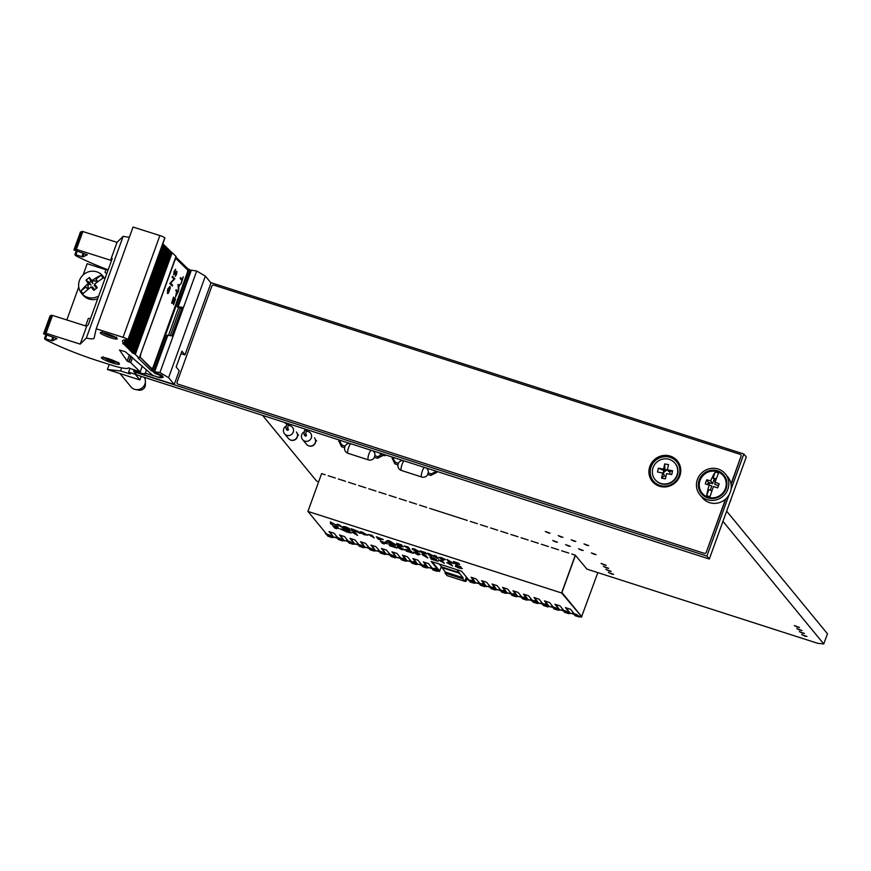 <?xml version="1.0" encoding="UTF-8"?>
<svg xmlns="http://www.w3.org/2000/svg" width="871" height="871" viewBox="0 0 871 871"><rect width="100%" height="100%" fill="white"/><g stroke="black" fill="none" stroke-linecap="round" stroke-linejoin="round"><path stroke-width="1.31" d="M715.929 479.725A13.718 13.174 -39.4 0 0 713.926 480.084M177.292 306.701L190.444 270.358A4.388 0.642 19.9 0 1 190.444 270.282A4.388 0.642 19.9 0 1 191.37 270.206L196.694 271.012L205.36 276.107L211 282.955L184.946 354.911L181.887 351.187L176.16 367.007L179.219 370.73L174.233 384.514L134.156 371.623L136.486 374.835L709.321 559.019L746.262 456.959L743.834 453.998L210.673 282.574M134.058 371.873L706.882 556.068L729.016 494.913M709.321 559.019L706.882 556.068M731.041 489.317L743.834 453.998M659.957 485.43A15.09 14.491 -39.4 0 0 679.652 468.26A15.09 14.491 -39.4 0 0 655.493 460.487A15.09 14.491 -39.4 0 0 659.957 485.43M731.019 483.917L741.003 456.339A1.644 1.579 -39.4 0 0 740.034 454.314L213.885 285.144A1.644 1.579 -39.4 0 0 211.816 286.178L177.085 382.119A1.644 1.579 -39.4 0 0 178.054 384.144L704.203 553.314A1.644 1.579 -39.4 0 0 706.272 552.279L725.913 498.811M731.107 484.45L741.003 456.339M706.272 552.279L725.499 499.192M659.391 486.214A16.19 15.547 -39.4 0 0 677.747 479.899A16.19 15.547 -39.4 0 0 677.344 460.879A16.19 15.547 -39.4 0 0 654.97 459.148A16.19 15.547 -39.4 0 0 652.335 481.434A16.19 15.547 -39.4 0 0 659.391 486.214M677.431 460.999A16.19 15.547 -39.4 0 0 655.166 459.387A16.19 15.547 -39.4 0 0 652.433 481.554M726.654 480.944A15.362 14.753 -39.4 0 0 725.445 479.453M723.888 492.67L725.042 489.48M725.728 487.597L726.937 484.243M705.793 496.22A15.362 14.753 -39.4 0 0 708.591 498.114M66.817 319.973L78.749 287.005M83.115 274.964L87.187 263.706L105.957 269.738L108.211 269.716M129.986 368.357L128.614 372.146L135.201 374.269L135.451 373.572M128.614 372.146L130.16 374.04L120.525 370.937L107.394 369.5L139.872 379.941L135.201 374.269M121.635 367.867L120.525 370.937M109.245 364.405L107.394 369.5M182.061 308.933L177.238 306.853A4.388 0.642 19.9 0 1 177.238 306.766A4.388 0.642 19.9 0 1 178.163 306.701L182.627 307.365L172.284 335.945L167.82 335.27L154.603 371.765L159.926 372.559L168.593 377.655L174.233 384.514M153.742 371.765L166.894 335.422A4.388 0.642 19.9 0 1 166.894 335.346A4.388 0.642 19.9 0 1 167.82 335.27M157.118 376.969L160.068 377.785L162.659 377.47A10.212 1.502 -160.1 0 0 163.182 377.208A10.212 1.502 -160.1 0 0 163.019 376.773L161.81 375.292L153.688 371.917A4.388 0.642 19.9 0 1 153.688 371.83A4.388 0.642 19.9 0 1 154.603 371.765M196.694 271.012L159.926 372.559M205.36 276.107L168.593 377.655M134.134 369.696L133.655 371.013A28.525 4.181 -160.1 0 0 134.907 371.068A8.808 1.296 -160.1 0 0 145.468 373.55A8.808 1.296 -160.1 0 0 145.326 373.169L153.927 375.934M134.156 371.623L133.655 371.013M146.535 369.816L145.326 373.169M134.907 371.068L135.179 370.317M160.395 376.882L160.068 377.785M105.957 269.738L105.032 272.329L106.719 273.832M106.698 273.875A18.106 17.387 -39.4 0 0 105.032 272.329M90.562 318.448L88.319 318.47L85.619 325.928M97.302 282.117A5.629 5.4 -39.4 0 0 92.043 280.995M91.15 281.344A5.629 5.4 -39.4 0 0 89.267 282.835M88.679 283.696A5.629 5.4 -39.4 0 0 88.559 288.954M141.178 376.337L139.872 379.941M120.002 373.55L130.944 386.866A8.231 7.904 -39.4 0 0 135.484 389.533L138.761 390.154A5.487 5.27 -39.4 0 0 145.381 384.721L145.403 381.378A8.231 7.904 -39.4 0 0 144.325 377.35M135.484 389.533A8.231 7.904 -39.4 0 0 145.403 381.378M184.946 354.911L180.994 353.637M131.543 351.906L132.893 352.08L169.529 250.217L168.484 249.77M132.849 352.036L169.573 250.227L132.74 351.982L130.552 350.882M130.432 351.013L131.826 351.046L168.462 249.171L167.417 248.736M131.782 351.002L168.506 249.193L131.673 350.948M129.42 349.837L131.63 350.926M129.365 349.979L130.759 350.011L167.406 248.137L166.361 247.702M130.715 349.968L167.439 248.159L130.606 349.913M128.418 348.803L130.563 349.892M128.353 348.792L129.703 348.977L166.339 247.103L165.294 246.667M129.659 348.933L166.383 247.124L129.55 348.879M127.362 347.769L129.507 348.857M127.297 347.758L128.636 347.943L165.272 246.068L164.227 245.633M128.592 347.888L165.316 246.079L128.483 347.834M126.295 346.734L128.44 347.823M126.23 346.723L127.569 346.898L164.216 245.034L127.416 346.8M164.401 245.143L127.569 346.898L164.401 245.143L163.171 244.599M125.228 345.7L127.373 346.789M125.163 345.689L126.513 345.863L163.149 244L126.349 345.765M126.458 345.82L163.193 244.011M124.172 344.666L126.317 345.754M124.107 344.655L125.446 344.829L127.024 339.864M125.097 339.842L123.867 343.25L124.477 343.849L122.713 343.588L125.261 344.72M80.393 232.111L82.854 231.534L117.03 242.367L123.159 236.313L86.327 338.068A22.69 3.332 -160.1 0 0 94.068 338.264A22.69 3.332 -160.1 0 0 94.09 338.198L96.224 328.803L133.056 227.048L159.894 235.551A4.388 0.642 19.9 0 1 164.815 237.816L127.983 339.57A4.388 0.642 19.9 0 1 128.07 339.788A4.388 0.642 19.9 0 1 127.438 339.886A37.638 5.52 -160.1 0 0 122.517 340.833A37.638 5.52 -160.1 0 0 123.867 343.25M96.224 328.803L123.061 337.306A4.388 0.642 19.9 0 1 127.983 339.57L164.815 237.816A4.388 0.642 19.9 0 1 164.902 238.033L128.07 339.788M162.387 376L162.289 376.272A4.388 0.642 19.9 0 1 162.463 376.577A4.388 0.642 19.9 0 1 162.235 376.686L158.021 377.143L152.882 375.423L125.228 351.666L119.49 350.011L127.177 361.073L129.463 354.747M155.005 372.614L154.744 373.321L152.479 371.122L189.312 269.368L190.401 270.413M178.555 307.55L168.484 335.379M189.312 269.368L188.071 268.976L175.8 257.032M152.479 371.122L151.238 370.73L152.033 368.542M187.624 270.195L188.071 268.976M151.238 370.73L137.934 357.785L139.186 358.166L176.018 256.412L171.652 252.285L134.82 354.04L139.186 358.166M170.618 251.85L171.652 252.285M133.905 353.071L170.792 251.36L133.949 353.114L132.283 352.918L134.82 354.04M131.488 352.058L133.764 353.005L170.596 251.251L169.551 250.815M123.159 236.313A22.69 3.332 -160.1 0 0 129.42 237.097M117.03 242.367L110.563 260.233L112.239 258.578L88.341 324.611L86.665 326.266L80.197 344.121L86.327 338.068M86.665 326.266L52.489 315.422L46.021 333.288L80.197 344.121M46.021 333.288L45.031 333.103L51.487 315.237L52.489 315.422M51.487 315.237L50.039 315.944L43.572 333.811L45.031 333.103M50.017 315.999L43.55 333.833L56.963 338.601M53.752 337.338L52.489 340.822L56.942 338.656M52.489 340.822L51.498 340.637L52.804 337.044M46.816 335.139L45.51 338.743L51.498 340.637M45.51 338.743L44.497 338.579L45.357 339.559A61.895 9.069 19.9 0 0 99.185 361.215L112.141 365.319A21.949 3.223 19.9 0 0 128.375 367.9A21.949 3.223 19.9 0 0 128.385 367.845L128.375 367.9M142.311 366.092L140.177 371.982L128.385 367.845M140.177 371.982L142.213 365.994M132.588 357.502L130.726 362.641L140.1 371.819M130.726 362.641L129.202 361.955L131.238 356.315M130.835 355.967L128.723 361.803L127.177 361.073M180.232 308.214L170.302 335.651M107.764 269.716A61.895 9.069 19.9 0 1 75.723 255.671L74.873 254.68L75.886 254.844L82.865 256.923L87.34 254.746L73.915 249.933L75.396 249.204L81.863 231.348M80.382 232.078L73.937 249.912L80.382 232.078M82.854 231.534L76.387 249.389L75.396 249.204M76.387 249.389L110.563 260.233M154.744 373.321L162.289 376.272M106.741 359.309A4.115 0.599 -160.1 0 0 110.519 361.171A4.115 0.599 -160.1 0 0 114.341 362.009A4.115 0.599 -160.1 0 0 110.748 359.973A4.115 0.599 -160.1 0 0 106.687 359.233A4.115 0.599 -160.1 0 0 106.741 359.309M98.684 296.009A13.718 13.174 140.6 0 1 81.526 293.287A13.718 13.174 140.6 0 1 83.747 274.409A13.718 13.174 140.6 0 1 102.713 275.867A13.718 13.174 140.6 0 1 104.727 279.319M97.683 298.786A13.718 13.174 140.6 0 1 82.887 294.942L81.526 293.287M102.713 275.867L104.074 277.522A13.718 13.174 140.6 0 1 104.945 278.72M87.906 289.499L85.957 286.995L80.992 290.881A26.348 11.214 -37.8 0 1 88.309 283.467A26.348 4.148 -130.6 0 1 85.935 280.222A26.282 11.192 -37.8 0 1 89.365 277.533L90.268 280.212L92.936 283.641L91.923 280.636A26.348 11.214 -37.8 0 1 100.905 275.301L95.941 279.188L97.89 281.692M89.365 277.533A26.348 3.778 54.5 0 1 91.923 280.636M88.309 283.467L91.041 285.122L88.374 281.692L85.935 280.222M80.992 290.881A12.771 12.259 -39.4 0 0 83.126 293.625A26.348 3.299 142 0 1 91.02 286.951L92.468 286.94L94.645 289.749M100.905 275.301A12.771 12.259 -39.4 0 1 103.039 278.045A26.348 3.299 142 0 0 94.645 284.12A26.348 3.778 54.5 0 1 97.28 287.702A26.282 3.288 142 0 0 93.85 290.381A26.348 4.148 -130.6 0 1 91.02 286.951M97.421 282.03L95.941 279.188M94.645 284.12L94.351 285.459L96.539 288.268M88.668 288.856A5.487 5.27 140.6 0 1 88.788 283.761M89.354 282.944A5.487 5.27 140.6 0 1 91.237 281.453M92.086 281.115A5.487 5.27 140.6 0 1 97.193 282.204M173.754 274.942L174.015 271.578L175.637 269.248L174.058 274.104L176.9 271.284L176.628 274.18L175.3 276.292L176.595 272.144L173.754 274.942L174.015 271.578L175.583 269.281M171.641 303.152L173.514 297.098L175.561 299.091L173.525 304.708L174.951 299.874L174.309 299.254L172.523 303.315L174.069 299.025L173.383 298.35L171.641 303.152M172.523 303.315L174.026 299.003L173.373 298.372M140.819 354.399A2.744 0.838 107.2 0 0 140.558 357.6L151.728 368.477A2.744 0.838 107.2 0 0 151.837 368.542A2.744 0.838 107.2 0 0 153.307 366.571L187.189 272.982A2.744 0.838 107.2 0 0 187.45 269.781L176.28 258.905A2.744 0.838 107.2 0 0 174.69 260.81L140.579 354.323M175.713 259.014L176.28 258.905M181.288 283.26L182.006 280.375L180.199 278.611L180.569 277.588L182.377 279.351L183.302 276.793L181.288 283.26M180.199 278.611L180.569 277.588M168.397 293.2L167.417 293.527L167.787 289.052L170.008 286.374L170.302 287.942L168.397 293.2L167.374 293.505L167.733 289.041L169.954 286.363M178.577 290.598L178.011 284.512L178.914 285.361L181.222 283.434L178.936 286.167L178.577 290.74L178.054 284.534M178.882 285.34L181.146 283.51M181.244 283.217L181.963 280.353L180.155 278.589M182.344 279.308L183.291 276.826M175.572 297.142L176.617 291.447L175.79 290.642L176.16 289.618L178.261 291.633L175.485 297.076L176.661 291.458L175.844 290.664L176.214 289.64M171.598 303.108L173.503 297.12M173.481 304.665L174.897 299.864L174.298 299.276M174.015 274.082L176.846 271.273M175.311 276.216L176.356 273.821L176.552 272.133L176.007 272.449M172.24 285.928L169.769 283.554L174.026 279.014L172.088 277.13L172.436 276.325M140.558 357.6L150.727 368.172A2.744 0.838 107.2 0 0 150.835 368.237A2.744 0.838 107.2 0 0 150.966 368.248M172.142 277.141L172.447 276.292L174.908 278.698L170.651 283.227L172.589 285.111L172.273 285.96L169.812 283.565L174.069 279.025L172.142 277.141M167.678 292.656L169.377 290.631L169.54 287.136M175.79 296.031L177.597 292.406L176.889 291.72M176.9 291.698L175.844 296.053L177.651 292.427L176.9 291.698M169.431 290.642L169.703 287.223L168.005 289.259L167.722 292.678L169.431 290.642M714.83 479.888L715.091 480.825M714.416 480.77L714.786 479.747A11.519 11.062 140.6 0 1 716.038 479.442M724.563 476.034A14.535 13.958 -39.4 0 0 720.35 473.116M700.132 489.752A14.535 13.958 -39.4 0 0 702.178 494.445M726.087 488.675A14.535 13.958 -39.4 0 0 723.866 475.12A14.535 13.958 -39.4 0 0 703.768 473.563A14.535 13.958 -39.4 0 0 701.405 493.585A14.535 13.958 -39.4 0 0 714.917 498.266A14.535 13.958 -39.4 0 0 726.087 488.675M697.421 479.453A16.462 15.809 140.6 0 1 710.061 468.598A16.462 15.809 140.6 0 1 725.347 473.9A16.462 15.809 140.6 0 1 722.68 496.557A16.462 15.809 140.6 0 1 699.925 494.804A16.462 15.809 140.6 0 1 697.421 479.453M725.347 473.9L727.786 476.851A16.462 15.809 140.6 0 1 725.108 499.519A16.462 15.809 140.6 0 1 702.353 497.766L699.925 494.804M718.619 496.285L718.553 496.448A10.147 9.744 140.6 0 1 717.388 496.851M717.704 487.836L713.447 486.508A26.348 2.221 109.2 0 0 710.061 496.644A12.771 12.259 -39.4 0 1 706.708 495.566A26.348 10.136 -73.6 0 1 709.19 485.136L705.292 483.884A26.282 10.114 -73.6 0 1 706.751 479.823A26.348 7.774 22.2 0 1 710.736 480.857A26.348 10.136 -73.6 0 1 715.222 472.06A12.771 12.259 -39.4 0 1 718.564 473.138A26.348 2.221 109.2 0 0 714.993 482.229A26.348 7.774 22.2 0 1 719.163 483.819A26.282 2.21 109.2 0 0 717.693 487.869L713.447 486.508M714.993 482.229L714.83 484.418L718.51 485.604M709.19 485.136L711.803 485.942L707.611 484.592L708.428 482.36L712.609 483.699L714.133 479.496L713.099 477.918L715.222 472.06M713.099 477.918L716.234 478.93M712.609 483.699L710.736 480.857M708.428 482.36L706.751 479.823M707.611 484.592L705.292 483.884M711.803 485.942L710.279 490.155L708.831 489.709L706.708 495.566M700.055 480.389A13.718 13.174 140.6 0 1 723.072 475.457A13.718 13.174 140.6 0 1 715.08 497.559A13.718 13.174 140.6 0 1 700.055 480.389M711.988 490.721L708.831 489.709M729.974 501.936A6.859 6.587 -39.4 0 0 730.998 499.116M708.863 484.995A5.487 5.27 140.6 0 1 709.952 482.85M713.665 480.803A5.487 5.27 140.6 0 1 715.494 480.901M661.546 478.168L662.7 472.964L664.159 474.739L663.865 476.034L661.546 478.168L665.379 478.854L666.522 473.65L671.726 474.586L672.575 470.754L668.83 471.592L667.371 469.817L668.514 464.613L664.693 463.927L664.998 470.906L663.539 469.131L664.693 463.927M667.524 470.013L665.281 469.611M663.539 469.131L658.334 468.206L664.998 470.906M663.702 470.678L663.092 473.443M662.7 472.964L657.496 472.028L658.334 468.206M665.912 476.404L663.865 476.034M670.126 471.832L669.603 474.205M667.763 459.006A12.891 12.379 -39.4 0 0 655.068 479.583A12.891 12.379 -39.4 0 0 672.891 480.955A12.891 12.379 -39.4 0 0 667.763 459.006M655.199 479.736A12.891 12.379 -39.4 0 0 673.141 481.26A12.891 12.379 -39.4 0 0 675.243 463.503A12.891 12.379 -39.4 0 0 675.112 463.361M672.575 470.754L667.371 469.817M667.6 470.1A5.629 5.4 -39.4 0 0 663.277 473.661M609.025 570.973L611.159 571.322L605.911 569.416L609.025 570.973M604.126 564.952L606.205 565.29L601.088 563.439L604.126 564.952M594.185 554.304L596.102 554.609L591.376 552.911L594.185 554.304M581.295 550.156L583.211 550.472L578.496 548.763L581.295 550.156M555.524 541.871L557.44 542.187L552.715 540.477L555.524 541.871M548.109 532.856L550.026 533.172L545.311 531.462L548.109 532.856M797.401 627.12L799.524 627.468L794.287 625.574L797.401 627.12M586.706 569.035L817.608 643.288L823.759 643.952L827.45 633.75L726.643 511.146M823.759 643.952L722.952 521.359M262.574 415.369L316.456 480.901L318.612 481.913M586.771 545.29L588.687 545.605L583.973 543.896L586.771 545.29M573.945 541.152L575.796 541.457L571.213 539.802L573.945 541.152M561 537.004L562.916 537.32L558.202 535.611L561 537.004M799.872 630.125L801.995 630.473L796.747 628.579L799.872 630.125M568.404 546.008L570.32 546.324L565.606 544.615L568.404 546.008M802.376 633.119L804.445 633.457L799.338 631.606L802.376 633.119M804.804 636.135L806.938 636.483L801.69 634.578L804.804 636.135M606.554 567.968L608.687 568.317L603.44 566.422L606.554 567.968M611.496 573.978L613.62 574.327L608.383 572.421L611.496 573.978M436.643 472.561L435.097 472.006M393.616 458.723L392.07 458.157M383.305 455.402L385.156 455.675L380.17 453.878L383.316 455.37L383.556 454.706M340.278 441.586L338.721 441.042M306.396 430.492L304.85 429.936M315.64 440.824L316.652 440.857L315.542 440.084M288.355 424.7L290.337 424.994L285.1 423.099L288.377 424.645L287.637 428.238M297.599 435.021L298.611 435.054L297.512 434.291M467.215 578.039L466.029 581.305L464.82 581.327L466.377 577.027M581.599 616.722L597.844 572.617M581.861 616.799L561.926 592.563L575.415 555.306L586.934 569.111M439.539 571.038L441.434 566.564M439.79 571.115L432.038 561.686M447.063 575.611L464.82 581.327L462.751 578.801L444.994 573.096L447.063 575.611M439.354 564.038L445.364 572.073L463.122 577.778L462.751 578.801M445.364 572.073L444.994 573.096M441.586 567.478L459.344 573.194L457.112 569.754M441.771 566.967L459.529 572.683M463.122 577.778L459.344 573.194M476.067 582.786L479.409 583.853M486.551 586.15L489.905 587.228M497.047 589.525L500.411 590.614M507.532 592.901L510.907 593.989M518.016 596.265L521.413 597.364M528.501 599.64L531.92 600.74M538.986 603.015L542.415 604.115M549.47 606.39L552.922 607.49M559.955 609.754L563.428 610.876M570.44 613.13L573.924 614.251M334.007 537.102L337.338 538.18M344.491 540.477L347.845 541.555M354.976 543.852L358.34 544.93M365.461 547.217L368.847 548.305M375.945 550.592L379.353 551.681M386.43 553.967L389.849 555.067M396.915 557.331L400.355 558.442M407.41 560.706L410.862 561.817M417.895 564.081L421.357 565.192M428.38 567.446L431.864 568.567M408.129 550.113L405.08 549.47L407.868 549.699L411.711 551.485L409.381 551.768L413.344 553.346L406.18 551.049L409.805 550.897L408.129 550.113M397.111 546.487L404.329 549.525L401.781 549.677L397.045 547.206L397.111 546.487M399.974 547.5L398.983 547.837L402.435 549.438L399.974 547.5M351.732 532.007L355.52 532.91L357.578 535.415L351.732 532.007M344.829 529.426L349.815 531.397L342.227 529.557L351.133 533.041L346.963 532.05L340.3 528.937L344.829 529.426M345.874 527.249L342.836 526.607L345.613 526.835L349.456 528.621L347.126 528.904L351.089 530.483L343.925 528.185L347.551 528.033L345.874 527.249M532.235 600.239L528.566 595.764L523.493 594.131L528.349 600.043L527.271 599.694M524.309 594.403L528.349 600.043M542.731 603.603L539.051 599.139L533.977 597.506L538.833 603.418L537.766 603.07M534.794 597.767L538.833 603.418M553.216 606.978L549.536 602.514L544.462 600.881L549.329 606.793L548.273 606.456M545.29 601.142L549.329 606.793M563.7 610.353L560.02 605.878L554.947 604.245L559.813 610.157L558.768 609.831M555.774 604.518L559.813 610.157M574.185 613.717L570.505 609.254L565.431 607.62L570.298 613.532L569.275 613.206M566.259 607.882L570.298 613.532M561.893 592.596L575.306 555.175L561.621 592.988L581.643 616.614L561.893 592.596M561.621 592.988L307.931 511.419L321.617 473.606L325.166 474.749M571.757 554.032L575.306 555.175M561.632 550.788L568.709 553.052M551.485 547.521L558.561 549.797M541.337 544.255L548.414 546.531M531.19 540.989L538.267 543.264M521.043 537.734L528.12 540.009M510.896 534.467L517.973 536.743M500.749 531.201L507.826 533.477M490.602 527.946L497.679 530.221M480.454 524.68L487.531 526.955M470.307 521.413L477.384 523.689M429.686 508.359L467.237 520.433M419.55 505.093L426.648 507.379M409.392 501.838L416.501 504.113M399.245 498.571L406.354 500.858M389.097 495.305L396.196 497.591M378.95 492.039L386.049 494.325M368.803 488.783L375.902 491.059M358.656 485.517L365.755 487.804M348.509 482.251L355.608 484.537M338.362 478.996L345.46 481.271M328.215 475.729L335.313 478.016M325.983 533.379L307.931 511.419M329.815 531.865L333.854 537.505L328.998 531.593L334.072 533.226L337.741 537.701M340.311 535.23L344.35 540.88L339.483 534.968L344.557 536.601L348.237 541.065M350.795 538.605L354.835 544.255L349.968 538.343L355.041 539.976L358.721 544.44M361.28 541.98L365.319 547.619L360.452 541.718L365.526 543.341L369.206 547.815M371.765 545.344L375.804 550.995L370.937 545.083L376.011 546.716L379.691 551.18M382.249 548.719L386.289 554.37L381.422 548.458L386.495 550.091L390.175 554.555M392.734 552.094L396.773 557.734L391.917 551.833L396.991 553.455L400.66 557.93M403.219 555.458L407.258 561.109L402.402 555.197L407.476 556.83L411.145 561.305M413.703 558.834L417.742 564.484L412.887 558.572L417.96 560.205L421.629 564.669M424.188 562.209L428.227 567.859L423.371 561.947L428.445 563.57L432.114 568.044M468.652 579.792L461.576 571.18L431.134 561.392L439.398 571.441L437.71 570.908M431.951 561.653L439.398 571.441M479.812 583.374L476.132 578.91L471.059 577.277L475.925 583.189L474.749 582.808M471.886 577.538L475.925 583.189M490.297 586.749L486.628 582.285L481.554 580.652L486.41 586.564L485.256 586.194M482.371 580.913L486.41 586.564M500.781 590.124L497.112 585.65L492.039 584.016L496.895 589.928L495.762 589.569M492.855 584.289L496.895 589.928M511.266 593.489L507.597 589.025L502.523 587.392L507.379 593.303L506.258 592.944M503.34 587.653L507.379 593.303M521.751 596.864L518.082 592.4L513.008 590.767L517.864 596.679L516.764 596.319M513.825 591.028L517.864 596.679M353.158 531.147L351.1 528.643L358.286 531.484L356.827 531.484L360.246 533.422L354.835 530.885L354.181 530.679L355.085 531.767L353.158 531.147M353.811 530.232L356.359 530.853L353.811 530.232M354.225 530.689L355.096 531.745M438.549 559.89L442.261 560.804L444.319 563.308L438.472 559.901L442.272 560.782L444.286 563.276M572.541 613.195L576.591 614.501A57.606 13.675 -72.2 0 1 578.072 615.645L579.139 616.951A2.744 0.653 107.8 0 0 579.226 617.006A2.744 0.653 107.8 0 0 579.901 616.407L574.011 614.338A57.606 13.675 107.8 0 0 572.541 613.195L572.715 612.64A57.606 13.675 -72.2 0 1 574.065 613.685M574.011 614.338L575.078 615.645L579.139 616.951M578.257 615.873L579.901 616.407M562.035 609.82L566.096 611.126A57.606 13.675 -72.2 0 1 567.565 612.269L568.632 613.576A2.744 0.653 107.8 0 0 568.719 613.63A2.744 0.653 107.8 0 0 569.394 613.021L563.504 610.963A57.606 13.675 107.8 0 0 562.035 609.82L562.209 609.265A57.606 13.675 -72.2 0 1 563.57 610.31M563.504 610.963L564.571 612.269L568.632 613.576M567.75 612.498L569.394 613.021M551.528 606.445L555.589 607.74A57.606 13.675 -72.2 0 1 557.059 608.894L558.137 610.201A2.744 0.653 107.8 0 0 558.213 610.255A2.744 0.653 107.8 0 0 558.888 609.646L552.998 607.588A57.606 13.675 107.8 0 0 551.528 606.445L551.702 605.889A57.606 13.675 -72.2 0 1 553.063 606.935M552.998 607.588L554.076 608.894L558.137 610.201M557.244 609.123L558.888 609.646M546.563 605.519L547.63 606.815A2.744 0.653 107.8 0 0 547.717 606.88A2.744 0.653 107.8 0 0 548.392 606.27L548.197 606.031A2.744 0.653 -72.2 0 1 547.717 606.194L546.694 604.942A57.606 13.675 107.8 0 0 545.268 603.81L545.083 604.365A57.606 13.675 -72.2 0 1 546.563 605.519L542.502 604.213L543.569 605.519L547.63 606.815M542.502 604.213A57.606 13.675 107.8 0 0 541.033 603.059L545.083 604.365M542.557 603.559A57.606 13.675 -72.2 0 0 541.207 602.503L541.033 603.059M536.057 602.144L537.124 603.44A2.744 0.653 107.8 0 0 537.211 603.505A2.744 0.653 107.8 0 0 537.886 602.895L537.69 602.656A2.744 0.653 -72.2 0 1 537.211 602.819L536.188 601.567A57.606 13.675 107.8 0 0 534.761 600.435L534.587 600.99A57.606 13.675 -72.2 0 1 536.057 602.144L531.996 600.838L533.063 602.133L537.124 603.44M531.996 600.838A57.606 13.675 107.8 0 0 530.526 599.683L534.587 600.99M532.061 600.173A57.606 13.675 -72.2 0 0 530.7 599.128L530.526 599.683M522.752 598.823A2.744 0.653 -72.2 0 1 522.644 598.823A2.744 0.653 -72.2 0 1 522.567 598.758L526.628 600.065A2.744 0.653 107.8 0 0 526.705 600.13A2.744 0.653 107.8 0 0 527.38 599.52L527.184 599.281A2.744 0.653 -72.2 0 1 526.715 599.433L525.692 598.192A57.606 13.675 107.8 0 0 524.255 597.06L524.081 597.615A57.606 13.675 -72.2 0 1 525.551 598.758L526.628 600.065M525.551 598.758L521.489 597.462L522.567 598.758M521.489 597.462A57.606 13.675 107.8 0 0 520.02 596.308L524.081 597.615M512.246 595.448A2.744 0.653 -72.2 0 1 512.148 595.448A2.744 0.653 -72.2 0 1 512.061 595.383L516.122 596.689A2.744 0.653 107.8 0 0 516.209 596.744A2.744 0.653 107.8 0 0 516.884 596.145L516.688 595.906A2.744 0.653 -72.2 0 1 516.209 596.058L515.186 594.817A57.606 13.675 107.8 0 0 513.759 593.684L513.585 594.24A57.606 13.675 -72.2 0 1 515.055 595.383L516.122 596.689M515.055 595.383L510.994 594.076L512.061 595.383M510.994 594.076A57.606 13.675 107.8 0 0 509.524 592.933L513.585 594.24M501.75 592.062A2.744 0.653 -72.2 0 1 501.642 592.062A2.744 0.653 -72.2 0 1 501.554 592.008L505.615 593.314A2.744 0.653 107.8 0 0 505.703 593.369A2.744 0.653 107.8 0 0 506.378 592.759L506.182 592.53A2.744 0.653 -72.2 0 1 505.703 592.683L504.679 591.442A57.606 13.675 107.8 0 0 503.253 590.309L503.079 590.865A57.606 13.675 -72.2 0 1 504.549 592.008L505.615 593.314M504.549 592.008L500.487 590.701L501.554 592.008M500.487 590.701A57.606 13.675 107.8 0 0 499.018 589.558L503.079 590.865M491.244 588.687A2.744 0.653 -72.2 0 1 491.146 588.687A2.744 0.653 -72.2 0 1 491.059 588.633L495.12 589.939A2.744 0.653 107.8 0 0 495.196 589.994A2.744 0.653 107.8 0 0 495.871 589.384L495.675 589.155A2.744 0.653 -72.2 0 1 495.207 589.308L494.184 588.067A57.606 13.675 107.8 0 0 492.746 586.923L492.572 587.479A57.606 13.675 -72.2 0 1 494.042 588.633L495.12 589.939M494.042 588.633L489.981 587.326L491.059 588.633M489.981 587.326A57.606 13.675 107.8 0 0 488.511 586.172L492.572 587.479M480.738 585.312A2.744 0.653 -72.2 0 1 480.64 585.312A2.744 0.653 -72.2 0 1 480.552 585.258L484.614 586.553A2.744 0.653 107.8 0 0 484.701 586.619A2.744 0.653 107.8 0 0 485.376 586.009L485.18 585.769A2.744 0.653 -72.2 0 1 484.701 585.933L483.677 584.681A57.606 13.675 107.8 0 0 482.251 583.548L482.077 584.103A57.606 13.675 -72.2 0 1 483.547 585.258L484.614 586.553M483.547 585.258L479.486 583.951L480.552 585.258M479.486 583.951A57.606 13.675 107.8 0 0 478.016 582.797L482.077 584.103M470.242 581.937A2.744 0.653 -72.2 0 1 470.133 581.937A2.744 0.653 -72.2 0 1 470.057 581.872L474.107 583.178A2.744 0.653 107.8 0 0 474.194 583.243A2.744 0.653 107.8 0 0 474.869 582.634L474.673 582.394A2.744 0.653 -72.2 0 1 474.194 582.547L473.171 581.305A57.606 13.675 107.8 0 0 471.744 580.173L471.57 580.728A57.606 13.675 -72.2 0 1 473.04 581.882L474.107 583.178M473.04 581.882L468.979 580.576L470.057 581.872M468.979 580.576A57.606 13.675 107.8 0 0 467.509 579.422L471.57 580.728M433.203 570.026A2.744 0.653 -72.2 0 1 433.094 570.026A2.744 0.653 -72.2 0 1 433.018 569.961L437.068 571.267A2.744 0.653 107.8 0 0 437.155 571.332A2.744 0.653 107.8 0 0 437.83 570.723L437.634 570.483A2.744 0.653 -72.2 0 1 437.155 570.647L436.131 569.394A57.606 13.675 107.8 0 0 434.705 568.262L434.531 568.817A57.606 13.675 -72.2 0 1 436.001 569.972L437.068 571.267M436.001 569.972L431.94 568.665L433.018 569.961M431.94 568.665A57.606 13.675 107.8 0 0 430.47 567.511L434.531 568.817M422.696 566.651A2.744 0.653 -72.2 0 1 422.598 566.651A2.744 0.653 -72.2 0 1 422.511 566.586L426.572 567.892A2.744 0.653 107.8 0 0 426.648 567.957A2.744 0.653 107.8 0 0 427.323 567.348L427.138 567.108A2.744 0.653 -72.2 0 1 426.659 567.261L425.636 566.019A57.606 13.675 107.8 0 0 424.199 564.887L424.025 565.442A57.606 13.675 -72.2 0 1 425.494 566.596L426.572 567.892M425.494 566.596L421.444 565.29L422.511 566.586M421.444 565.29A57.606 13.675 107.8 0 0 419.974 564.136L424.025 565.442M412.19 563.276A2.744 0.653 -72.2 0 1 412.092 563.276A2.744 0.653 -72.2 0 1 412.005 563.21L416.066 564.517A2.744 0.653 107.8 0 0 416.153 564.582A2.744 0.653 107.8 0 0 416.828 563.973L416.632 563.733A2.744 0.653 -72.2 0 1 416.153 563.885L415.129 562.644A57.606 13.675 107.8 0 0 413.703 561.512L413.529 562.067A57.606 13.675 -72.2 0 1 414.999 563.21L416.066 564.517M414.999 563.21L410.938 561.915L412.005 563.21M410.938 561.915A57.606 13.675 107.8 0 0 409.468 560.761L413.529 562.067M401.694 559.901A2.744 0.653 -72.2 0 1 401.585 559.89A2.744 0.653 -72.2 0 1 401.509 559.835L405.559 561.142A2.744 0.653 107.8 0 0 405.646 561.196A2.744 0.653 107.8 0 0 406.322 560.597L406.126 560.358A2.744 0.653 -72.2 0 1 405.646 560.51L404.623 559.269A57.606 13.675 107.8 0 0 403.197 558.137L403.023 558.692A57.606 13.675 -72.2 0 1 404.492 559.835L405.559 561.142M404.492 559.835L400.431 558.529L401.509 559.835M400.431 558.529A57.606 13.675 107.8 0 0 398.962 557.386L403.023 558.692M388.466 554.01L392.516 555.306A57.606 13.675 -72.2 0 1 393.986 556.46L395.064 557.767A2.744 0.653 107.8 0 0 395.14 557.821A2.744 0.653 107.8 0 0 395.815 557.211L389.936 555.154A57.606 13.675 107.8 0 0 388.466 554.01M389.936 555.154L391.003 556.46L395.064 557.767M394.182 556.689L395.815 557.211M383.49 553.085L379.429 551.779A57.606 13.675 107.8 0 0 377.96 550.624L382.021 551.931A57.606 13.675 -72.2 0 1 383.49 553.085L384.557 554.392A2.744 0.653 107.8 0 0 384.644 554.446A2.744 0.653 107.8 0 0 385.32 553.836L383.48 553.074M379.429 551.779L380.496 553.085L384.557 554.392M383.675 553.314L385.32 553.836M372.984 549.71L368.923 548.403A57.606 13.675 107.8 0 0 367.453 547.249L371.514 548.556A57.606 13.675 -72.2 0 1 372.984 549.71L374.051 551.005A2.744 0.653 107.8 0 0 374.138 551.071A2.744 0.653 107.8 0 0 374.813 550.461L372.973 549.699M368.923 548.403L370.001 549.699L374.051 551.005M373.169 549.939L374.813 550.461M356.958 543.874L361.008 545.181A57.606 13.675 -72.2 0 1 362.478 546.335L363.555 547.63A2.744 0.653 107.8 0 0 363.643 547.696A2.744 0.653 107.8 0 0 364.307 547.086L358.427 545.028A57.606 13.675 107.8 0 0 356.958 543.874M358.427 545.028L359.494 546.324L363.555 547.63M362.674 546.553L364.307 547.086M346.451 540.499L350.512 541.806A57.606 13.675 -72.2 0 1 351.982 542.949L353.049 544.255A2.744 0.653 107.8 0 0 353.136 544.31A2.744 0.653 107.8 0 0 353.811 543.711L347.921 541.642A57.606 13.675 107.8 0 0 346.451 540.499L346.625 539.944A57.606 13.675 -72.2 0 1 347.986 540.989M347.921 541.642L348.988 542.949L353.049 544.255M352.167 543.177L353.811 543.711M335.945 537.124L340.006 538.43A57.606 13.675 -72.2 0 1 341.476 539.574L342.553 540.88A2.744 0.653 107.8 0 0 342.63 540.935A2.744 0.653 107.8 0 0 343.305 540.336L337.415 538.267A57.606 13.675 107.8 0 0 335.945 537.124L336.119 536.569A57.606 13.675 -72.2 0 1 337.48 537.614M337.415 538.267L338.492 539.574L342.553 540.88M341.661 539.802L343.305 540.336M325.449 533.749L329.499 535.044A57.606 13.675 -72.2 0 1 330.98 536.198L332.047 537.505A2.744 0.653 107.8 0 0 332.134 537.559A2.744 0.653 107.8 0 0 332.809 536.95L326.919 534.892A57.606 13.675 107.8 0 0 325.449 533.749L325.623 533.194A57.606 13.675 -72.2 0 1 326.973 534.239M326.919 534.892L327.986 536.198L332.047 537.505M331.165 536.427L332.809 536.95M405.309 560.097L406.126 560.358M415.805 563.472L416.632 563.733M426.311 566.847L427.138 567.108M436.817 570.222L437.634 570.483M473.857 582.133L474.673 582.394M484.352 585.508L485.18 585.769M494.859 588.883L495.675 589.155M505.365 592.258L506.182 592.53M515.861 595.644L516.688 595.906M526.367 599.019L527.184 599.281M536.874 602.394L537.69 602.656M547.369 605.77L548.197 606.031M455.326 566.4L460.324 567.87L455.696 566.15L455.827 565.137L460.715 566.716L457.667 566.39L462.327 568.665M457.689 566.074L462.24 568.48L459.365 568.197L455.25 566.379L460.334 567.848M446.812 562.546L450.536 563.439L452.55 565.921M431.755 557.919L436.556 559.639M429.871 557.407L432.658 557.647L436.491 559.454L434.161 559.737L438.124 561.316L430.96 559.019L434.596 558.844L431.798 558.05M434.281 559.748L438.135 561.294M430.807 558.79L434.585 558.866M422.021 554.577L425.745 555.469L427.803 557.973L421.956 554.587L425.734 555.491L427.792 557.995M416.294 554.174L417.361 553.912M413.529 552.072L416.175 552.345L420.149 554.196L418.113 554.936L413.518 552.094L416.164 552.366L419.811 554.555M390.458 544.636L395.26 546.357M388.575 544.125L391.351 544.364L395.184 546.171L392.865 546.455L396.817 548.033L389.653 545.736L393.289 545.562L390.491 544.778M392.973 546.465L396.784 548.001M389.5 545.507L393.289 545.584M380.344 540.902L387.29 543.776M383.436 542.927L384.296 543.983L382.358 543.384L380.3 540.88L387.225 543.635L383.392 542.916L384.285 544.005M427.552 553.227L435.435 556.939M434.161 555.35L436.055 555.938L438.069 558.42M430.198 554.718L431.461 556.297M423.458 552.922L424.351 554.01L422.413 553.412L420.355 550.886L425.919 553.009M422.685 551.996L426.681 553.934M420.355 550.918L425.581 552.595L422.653 551.985L426.714 553.978L423.415 552.911L424.308 554M412.321 549.242L412.386 548.523L414.836 549.068L419.855 552.127M376.337 536.765L383.273 539.639M379.418 538.79L380.246 539.835M351.133 528.653L358.362 531.637M356.925 531.517L360.126 533.357M581.458 617.125L579.781 616.581M333.854 537.505L332.689 537.135M344.35 540.88L343.185 540.51M354.835 544.255L353.691 543.885M365.319 547.619L364.198 547.26M375.804 550.995L374.693 550.646M386.289 554.37L385.2 554.021M396.773 557.734L395.706 557.396M407.258 561.109L406.202 560.772M417.742 564.484L416.708 564.147M428.227 567.859L427.215 567.522M330.327 521.969L336.217 525.148L337.251 524.19L339.233 524.832L343.098 527.913L338.71 525.344L337.774 526.204L332.374 523.308L332.537 524.494L330.577 523.885L330.338 521.947L336.228 525.115L337.262 524.168L339.244 524.799L343.043 527.87M342.836 526.574L345.624 526.813L349.521 528.806M347.246 528.915L351.057 530.45M343.773 527.957L347.562 528.011M360.006 532.421L360.061 531.702L362.521 532.246L367.529 535.306M368.444 534.5L372.167 535.393L374.225 537.897L368.379 534.511L372.157 535.415L374.214 537.919M385.613 541.555L387.867 540.445L389.653 541.011L395.946 544.876M396.24 544.549L401.248 546.008L396.621 544.299L396.74 543.297L401.934 545.268M396.74 543.319L401.629 544.898L398.58 544.538L403.24 546.814M404.242 546.008L407.966 546.901L409.991 549.394M441.466 559.422L442.544 559.16M438.701 557.342L441.347 557.614L445.31 559.465L443.295 560.184L438.701 557.342L441.357 557.592L445.005 559.781M446.823 559.422L453.813 563.483L448.848 561.915L446.79 559.411L453.802 563.504M453.432 561.555L458.963 563.635M455.729 562.622L459.736 564.56M456.502 563.548L457.351 564.626M332.7 525.583L338.231 527.663M334.997 526.65L338.993 528.588M335.771 527.576L336.62 528.653M340.311 528.915L344.84 529.405L349.739 531.364M342.151 529.35L351.057 533.008M351.808 531.996L355.531 532.889L357.546 535.382M397.056 547.184L397.122 546.465L399.571 547.01L404.58 550.069M405.091 549.438L407.878 549.677L411.776 551.67M409.501 551.779L413.311 553.314M406.028 550.82L409.816 550.875M415.249 549.557L414.248 549.895L416.665 551.289L417.666 550.973L415.249 549.557L414.258 549.862L416.676 551.267L417.677 550.94M378.591 537.821L381.291 538.844M440.628 557.886L442.348 558.757M442.337 558.79L443.404 558.866L442.337 558.79M412.375 548.556L419.593 551.593L417.046 551.735L412.31 549.263L412.375 548.556M385.581 541.577L387.856 540.466L389.653 541.043L396.044 544.941L385.581 541.577M391.623 542.807L389.304 541.424L388.412 541.773L391.623 542.807M362.935 532.704L361.933 533.041L365.395 534.642L362.924 532.736L361.922 533.074L364.35 534.467L365.341 534.152M446.736 562.557L450.525 563.461L452.582 565.965L446.736 562.557M415.445 552.639L418.232 553.597M383.022 542.47L385.298 543.014L383.022 542.47M334.725 528.066L332.668 525.561L337.894 527.249L335.357 527.118L339.026 528.632L335.727 527.565L336.652 528.686L334.725 528.066M455.457 564.038L453.399 561.534L458.625 563.221L456.088 563.091L459.757 564.604L456.458 563.537L457.384 564.658L455.457 564.038M429.566 555.72L427.509 553.216L429.251 553.771L435.478 556.983L434.117 555.339L436.044 555.959L438.102 558.463L430.143 554.696L431.493 556.34L429.566 555.72M404.177 546.019L407.955 546.934L410.012 549.427L404.177 546.019M398.602 544.233L403.153 546.629L400.279 546.346L396.163 544.527L401.248 546.03M378.352 539.247L376.294 536.743L383.207 539.497L378.352 539.247M360.05 531.724L367.268 534.772L364.731 534.914L359.995 532.442L360.05 531.724M332.374 523.308L332.526 524.516M353.43 529.731L356.37 530.831M382.641 541.969L385.298 542.981M399.985 547.467L398.983 547.805L401.411 549.198L402.402 548.882M455.816 565.17L461.053 567.152M428.173 472.877L427.639 474.423L430.786 475.446L431.297 473.878L428.14 472.855M398.014 464.853L398.145 463.905M392.734 458.179L392.102 458.07L394.879 463.84L395.38 462.283L392.734 458.179M374.824 455.74L374.301 457.286L377.448 458.298L377.949 456.742L374.802 455.718M344.666 447.705L344.796 446.769M339.385 441.031L338.765 440.933L341.53 446.703L342.042 445.135L339.385 441.031M304.883 429.915L306.418 430.448L305.677 434.041M305.024 435.827A0.827 0.795 -40 0 0 306.167 435.903A0.827 0.795 -40 0 0 306.287 434.771L305.721 434.096A0.827 0.795 -40 0 1 304.415 435.097L305.024 435.827M286.984 430.034A0.827 0.795 -40 0 0 288.127 430.1A0.827 0.795 -40 0 0 288.247 428.968L287.68 428.292A0.827 0.795 -40 0 1 286.374 429.294L286.984 430.034M191.37 270.206L178.163 306.701M162.942 376.675L162.659 377.47M127.242 339.875L125.446 344.829L127.177 339.875M124.466 343.827L125.914 339.821L124.477 343.849M135.321 354.399L172.153 252.644M135.07 354.159L171.903 252.405M159.894 235.551L123.061 337.306M103.703 357.513A8.231 1.209 -160.1 0 0 106.632 359.135M114.439 361.966A8.231 1.209 -160.1 0 0 117.737 362.586M108.505 358.7A9.603 1.404 19.9 0 1 119.044 364.339A9.603 1.404 19.9 0 1 103.747 359.483A9.603 1.404 19.9 0 1 108.505 358.7M44.563 338.547L45.902 334.856M155.332 373.507L155.571 372.842M181.745 308.813L171.935 335.89M74.928 254.648L76.267 250.957M77.181 251.251L75.886 254.844M81.874 256.738L83.17 253.145M84.117 253.45L82.865 256.923M102.647 332.646A7.676 1.121 -160.1 0 0 108.853 335.531A7.676 1.121 -160.1 0 0 115.473 337.284M106.959 333.735A9.048 1.328 19.9 0 1 116.899 339.048A9.048 1.328 19.9 0 1 102.473 334.475A9.048 1.328 19.9 0 1 106.959 333.735M151.728 368.477L150.727 368.172M435.358 471.265L435.119 471.951L436.665 472.507L436.904 471.832M424.362 467.4A5.117 1.219 107.9 0 0 422.315 471.037A5.117 1.219 107.9 0 0 421.499 476.894A5.117 1.219 107.9 0 0 421.662 477.003A5.117 5.117 0 0 0 427.781 474.466M404.057 460.868A5.117 1.219 107.9 0 0 402.043 464.483A5.117 1.219 107.9 0 0 401.226 470.34A5.117 1.219 107.9 0 0 401.379 470.449L421.662 477.003M371.035 450.253A5.117 1.219 107.9 0 0 368.977 453.889A5.117 1.219 107.9 0 0 368.161 459.746A5.117 1.219 107.9 0 0 368.313 459.866A5.117 5.117 0 0 0 374.432 457.329M350.73 443.72A5.117 1.219 107.9 0 0 348.694 447.346A5.117 1.219 107.9 0 0 347.877 453.203A5.117 1.219 107.9 0 0 348.041 453.312L368.313 459.866M306.614 444.395A5.117 4.91 -40 0 0 315.258 442.62A5.117 4.91 -40 0 0 314.453 437.819A5.117 5.117 0 0 1 313.821 445.016A5.117 5.117 0 0 1 306.614 444.395L302.651 439.67A5.117 4.91 -40 0 0 311.295 437.906A5.117 4.91 -40 0 0 310.49 433.094A5.117 5.117 0 0 0 306.146 431.287M304.284 434.324A0.827 0.795 -40 0 0 304.415 435.097C303.848 434.313 304.001 432.582 304.872 429.882M286.243 428.521A0.827 0.795 -40 0 0 286.374 429.294C285.808 428.521 285.96 426.779 286.831 424.079M286.265 426.006A5.117 5.117 0 0 0 284.621 433.878A5.117 4.91 -40 0 0 293.255 432.103A5.117 4.91 -40 0 0 292.449 427.302A5.117 5.117 0 0 0 288.094 425.494M288.584 438.592A5.117 4.91 -40 0 0 297.218 436.817A5.117 4.91 -40 0 0 296.412 432.016A5.117 5.117 0 0 1 295.781 439.224A5.117 5.117 0 0 1 288.584 438.592L284.621 433.878M190.444 270.282L177.238 306.766M166.894 335.346L153.688 371.83M132.893 352.08L169.725 250.325M131.826 351.046L168.658 249.291M130.759 350.011L167.602 248.257M129.703 348.977L166.535 247.222M128.636 347.943L165.468 246.188M126.513 345.863L163.345 244.109M133.949 353.114L170.792 251.36M103.159 356.772L102.495 357.426L108.548 358.732L118.717 363.294L118.63 362.369M45.858 334.834L44.497 338.579M76.223 250.946L74.873 254.68M102.016 331.862L101.341 332.537L107.002 333.767L116.551 338.035L116.453 337.088M114.341 362.009L115.56 361.454M106.687 359.233L106.099 358.025M151.837 368.542L150.835 368.237M579.226 617.006L575.165 615.71M568.719 613.63L564.658 612.324M558.213 610.255L554.152 608.949M547.717 606.88L543.656 605.574M537.211 603.505L533.15 602.199M526.705 600.13L522.644 598.823M516.209 596.744L512.148 595.448M505.703 593.369L501.642 592.062M495.196 589.994L491.146 588.687M484.701 586.619L480.64 585.312M474.194 583.243L470.133 581.937M437.155 571.332L433.094 570.026M426.648 567.957L422.598 566.651M416.153 564.582L412.092 563.276M405.646 561.196L401.585 559.89M395.14 557.821L391.09 556.515M384.644 554.446L380.583 553.139M374.138 551.071L370.077 549.764M363.643 547.696L359.581 546.389M353.136 544.31L349.075 543.014M342.63 540.935L338.569 539.628M332.134 537.559L328.073 536.253M436.665 472.507L430.786 475.446M435.119 471.951L431.297 473.878M428.282 472.909A5.117 5.117 0 0 0 426.224 467.988M402.848 460.476A5.117 5.117 0 0 0 401.379 470.449M398.406 463.252L395.38 462.283M397.895 464.82L394.879 463.84M377.949 456.742L382.01 454.15M383.316 455.37L377.448 458.298M374.944 455.762A5.117 5.117 0 0 0 372.853 450.83M349.532 443.339A5.117 5.117 0 0 0 348.041 453.312M345.058 446.115L342.042 445.135M344.557 447.683L341.53 446.703M304.306 431.798A5.117 5.117 0 0 0 302.651 439.67"/></g></svg>
